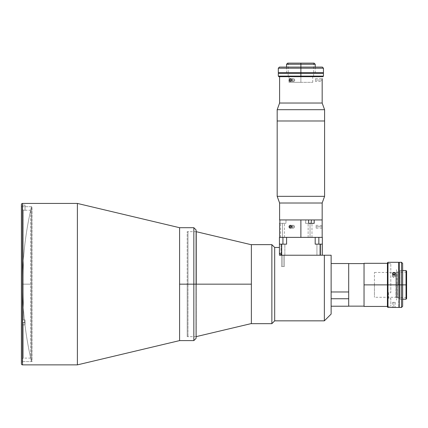 <?xml version="1.0" encoding="UTF-8"?>
<svg xmlns="http://www.w3.org/2000/svg" width="428" height="428" viewBox="0 0 428 428"><rect width="100%" height="100%" fill="white"/><g stroke="black" fill="none" stroke-linecap="round" stroke-linejoin="round"><path stroke-width="0.32" stroke-dasharray="2.14 1.6" d="M22.524 284.155C22.534 258.031 25.514 232.254 31.453 206.82L31.453 361.483C25.514 336.05 22.534 310.273 22.524 284.155A339.404 339.404 0 0 0 31.453 361.483L31.453 206.82A339.404 339.404 0 0 0 22.524 284.155L22.524 284.155M21.4 204.948L21.4 361.596L21.4 206.708L21.4 361.596L32.057 361.596L32.057 206.708L21.4 206.708L21.4 207.082L21.4 206.708L32.057 206.708L32.057 361.596L21.4 361.596L21.4 284.155L21.4 363.356M21.4 363.741L21.4 204.563M22.529 203.434L22.529 364.87L22.529 203.434M77.382 203.434L77.382 364.87L77.382 203.434M179.6 227.707L179.6 340.597L179.6 227.707M179.6 231.093L179.6 278.949L179.594 231.093M21.4 284.155L21.4 207.082L21.4 284.155M23.342 284.155L23.342 319.898L23.342 284.155L30.677 284.155L23.342 284.155L23.342 210.223L22.213 209.089L22.213 284.155L23.342 284.155L23.342 319.898L25.033 319.898L23.342 319.898L22.213 320.46L22.213 209.089L23.342 210.223L23.342 284.155L22.213 284.155L22.213 322.434L25.033 322.434L25.033 319.898L25.033 322.338L25.033 319.898L25.033 322.338L23.342 322.338L25.033 322.338L23.342 322.338L23.342 358.097L23.342 322.338L22.213 322.905L22.213 359.226L22.213 322.905L23.342 322.338L23.342 358.097L23.342 322.338L22.213 322.905L22.213 324.879L25.033 324.879L25.033 322.338L25.033 324.879L22.213 324.879L22.213 363.179L22.213 322.905L22.213 359.226L22.213 322.905L22.213 324.879L22.213 322.905L23.342 322.338L25.033 322.338L25.033 324.879L25.033 319.898L23.342 319.898L22.213 320.46L22.213 283.448L22.213 322.434L22.213 205.14L22.213 283.448L22.213 205.14L22.213 209.089L23.342 210.223L25.033 210.223L25.033 205.14L22.213 205.14L22.213 320.46L23.342 319.898L23.342 284.155L30.677 284.155L30.677 358.097L30.677 284.155L23.342 284.155L23.342 210.223L22.213 209.089L22.213 205.14L25.033 205.14L25.033 210.223L23.342 210.223L23.342 284.155M25.033 210.223L25.033 205.14L25.033 210.223L23.342 210.223L25.033 210.223M30.677 284.155L30.677 210.207L30.677 284.155M25.033 319.898L25.033 324.879L25.033 319.898L25.033 322.434L22.213 322.434L22.213 320.46L23.342 319.898L25.033 319.898M196.238 284.155L196.238 231.655L196.238 284.155L187.207 284.155L196.099 284.155L187.207 284.155L187.207 231.655L187.207 284.155L196.238 284.155L196.238 336.649L196.238 284.155L251.375 284.155L196.238 284.155M251.375 284.155L251.375 244.639L251.375 284.155M187.207 284.155L187.207 336.649L187.207 284.155M279.602 219.939L322.166 219.939L279.602 219.939M285.642 219.939L316.126 219.939L285.642 219.939M279.602 203.006L322.166 203.006L279.602 203.006M277.178 196.334L324.59 196.334L277.178 196.334M277.178 120.985L324.59 120.985M292.447 79.522L292.356 80.063L291.489 80.063L294.801 80.063L294.02 78.757L293.084 78.757L292.447 79.522L293.084 78.757L294.02 78.757L290.243 78.65L289.392 79.068L289.044 80.063L292.356 80.063L292.447 79.522M322.166 76.676L279.602 76.676L322.166 76.676M294.02 78.757L294.801 80.063L291.489 80.063L290.714 78.757L289.574 78.891L289.066 79.79L289.135 80.603L290.243 81.475L291.12 81.063L291.489 80.063L294.801 80.063L294.427 81.063L293.544 81.475L292.699 81.058L292.356 80.063L289.044 80.063L289.777 81.368L290.714 81.368L291.393 80.603L291.275 79.276L290.243 78.65L290.714 78.757M293.084 78.757L290.243 78.65M315.5 79.522L315.49 80.063L315.5 79.522M315.548 78.757L315.527 79.068L315.548 78.757M315.559 78.65L322.166 78.65L322.118 80.063L315.49 80.063L322.118 80.063L315.49 80.063L322.118 80.063L322.166 81.475L315.559 81.475L315.49 80.063L315.559 81.475M322.156 78.763L322.156 81.368M285.642 120.985L316.126 120.985L285.642 120.985M277.178 109.696L324.59 109.696L277.178 109.696M279.602 103.025L322.166 103.025L279.602 103.025M294.02 81.368L293.544 81.475L294.427 81.058L294.801 80.063L291.489 80.063L292.356 80.063L292.699 81.063L293.549 81.475L289.777 81.368M322.14 79.068L322.124 79.522M293.084 81.368L290.243 81.475M282.929 266.516L281.517 266.516L282.929 266.516L282.929 255.227L282.929 266.516L281.517 266.516L282.929 266.516L282.929 255.227L281.517 255.227L282.929 255.227L282.929 266.516L282.929 255.227L281.517 255.227L282.929 255.227L282.929 266.516L284.342 266.516L282.929 266.516L282.929 255.227L284.342 255.227L281.517 255.227L284.342 255.227L281.517 255.227L284.342 255.227L282.929 255.227L282.929 266.516L284.342 266.516L282.929 266.516M329.892 255.227L331.133 255.227L331.133 314.066L331.133 255.227L329.25 255.227M328.287 255.227L279.441 255.227L324.36 255.227L324.36 320.845L324.36 255.227L325.002 255.227M279.441 252.969L279.441 247.464L279.441 252.969L281.699 255.227L281.009 254.542L281.009 244.153L284.85 244.153L284.85 255.227L281.699 255.227L281.009 254.542L281.009 244.153L284.85 244.153L284.85 255.227L281.699 255.227L281.699 244.153L279.441 244.153L279.441 252.969L279.441 237.38L282.929 237.38L282.929 244.153L286.6 244.153L286.6 237.38L282.929 237.38L282.929 244.153L286.6 244.153L279.441 244.153L279.441 237.38L286.6 237.38L286.6 244.153L286.6 237.38L286.6 244.153L281.699 244.153L281.699 255.227L284.85 255.227L284.85 244.153L281.009 244.153L281.191 254.719L281.009 244.153L284.85 244.153L279.441 244.153L286.6 244.153L286.6 237.38L315.185 237.38L315.185 244.153L322.338 244.153L315.185 244.153L320.77 244.153L320.77 255.227L316.934 255.227L316.934 244.153L320.77 244.153L320.77 255.227L316.934 255.227L316.934 244.153L316.934 255.227L320.77 255.227L320.77 244.153L316.934 244.153L322.338 244.153L322.338 237.38L318.849 237.38L318.849 244.153L318.849 237.38L315.185 237.38L315.185 244.153L315.185 237.38L286.6 237.38L286.6 244.153L283.304 244.153L284.85 244.153L284.85 255.227L281.699 255.227L320.476 255.227L319.636 255.227L320.101 255.227L320.08 244.153L315.185 244.153L315.185 237.38L322.338 237.38L322.338 244.153L320.08 244.153L320.08 255.227L322.338 255.227L322.338 244.153L315.185 244.153L315.185 237.38L315.185 244.153L320.77 244.153L316.934 244.153L316.934 255.227L320.77 255.227L320.77 244.153L318.475 244.153L322.338 244.153L322.338 255.227L320.08 255.227M348.686 298.375L348.686 263.594L348.692 306.154L348.692 291.976L348.692 298.749L331.133 298.749L331.133 291.976L331.133 306.213L331.133 298.749L348.692 298.749L348.692 306.213M331.133 291.976L348.692 291.976L331.133 291.976L331.133 263.536L331.133 291.976M348.692 263.536L348.686 291.976M251.375 246.33L251.375 280.447L251.375 246.33M271.866 244.639L271.866 323.664L271.866 244.639M274.685 247.464L274.685 320.845L274.685 247.464M300.889 255.227L281.303 255.227L300.889 255.227M318.849 255.227L320.262 255.227L318.849 255.227M282.929 255.227L284.342 255.227L282.929 255.227M388.538 263.552L390.796 263.552L388.538 263.552M364.041 263.418L364.041 306.437L364.041 284.877L390.796 284.877L390.796 292.747L388.538 292.747L388.538 298.321L390.796 298.321L390.796 306.437L390.796 298.321L388.538 298.321L388.538 292.747L390.796 292.747L390.796 284.877L387.41 284.877L390.796 284.877L390.796 263.552L390.796 284.877L364.041 284.877L364.041 263.311M364.041 266.532L364.041 264.611L364.041 266.532M364.041 293.672L364.041 292.126L364.041 293.672M395.873 284.877L395.873 297.294L395.873 284.877L374.425 284.877L395.873 284.877L395.873 297.294L395.873 284.877L396.44 284.877L395.873 284.877L396.44 284.877L396.44 297.856L396.44 269.635L396.44 300.114L396.44 271.892L396.44 284.877L395.873 284.877L395.873 272.454L395.873 284.877L374.425 284.877L374.425 297.294L374.425 284.877L395.873 284.877L395.873 272.454L395.873 284.877M396.44 284.877L396.44 271.892L396.44 284.877M374.425 284.877L374.425 272.454L374.425 284.877M397.569 284.877L397.569 272.176L397.569 284.877L398.698 284.877L397.569 284.877L397.569 272.176L397.569 284.877L406.6 284.877L406.6 272.176L406.6 284.877L397.569 284.877L397.569 297.572L397.569 284.877L397.002 284.877L397.002 271.609L397.002 284.877L397.569 284.877L397.569 297.572L397.569 284.877M399.26 284.877L406.6 284.877L406.6 298.648L406.6 284.877L406.033 284.877L406.6 284.877L406.6 272.176L406.6 297.572L406.6 284.877L399.26 284.877L401.518 284.877L401.518 307.454L401.518 284.877L402.646 284.877L400.052 284.877L406.033 284.877L406.033 299.209L406.033 284.877L400.052 284.877L400.052 299.209L400.052 270.539L400.052 284.877L402.646 284.877L402.646 306.325L402.646 263.423L402.646 298.423L402.646 271.325L402.646 284.877L401.518 284.877L401.518 262.294L401.518 284.877L399.26 284.877L399.26 262.294L399.26 284.877M406.033 270.539L406.033 284.877L406.033 270.539M406.6 271.101L406.6 297.572L406.6 271.101M397.002 284.877L397.002 298.139L397.002 284.877M392.54 276.595L392.433 276.124L392.845 277.002L393.846 277.376L393.846 274.83L393.305 275.022L393.846 274.931L393.846 272.385L392.845 272.732L392.433 273.583L392.845 274.46L393.846 274.83L393.846 277.376L392.54 276.6L392.54 275.664L393.3 275.022L392.433 276.124L392.54 275.664M392.433 273.583L392.433 276.124L392.433 273.583L392.845 274.46L393.846 274.83L393.846 277.376L395.146 276.595L395.146 275.664L393.846 274.83L395.017 274.273L395.226 273.348L394.627 272.583L393.567 272.406L392.669 272.914L392.54 274.054M387.971 284.877L398.698 284.877L398.698 307.454L398.698 271.325L398.698 298.423L398.698 284.877L387.971 284.877L387.971 307.454L387.971 284.877L387.41 284.877L387.971 284.877L387.971 262.294L387.971 284.877M394.118 307.411L392.433 307.454L393.846 307.411L393.846 302.318L393.305 302.323L393.846 302.318L393.846 307.411L393.846 302.318L393.846 307.411L394.118 307.411M392.845 302.345L393.3 302.323L392.845 302.345M392.433 302.371L392.433 307.454M387.41 306.887L387.41 262.862L387.41 306.887M398.698 262.294L398.698 284.877L398.698 262.294M394.381 302.323L393.846 302.318L394.381 302.323M395.146 302.366L394.841 302.345L395.146 302.366M395.146 276.595L395.146 275.664L394.841 277.002L393.846 277.376L393.846 274.83L394.841 274.46L395.253 273.588L394.841 272.732L393.846 272.385L393.846 274.931L395.146 275.664M395.253 273.588L395.146 273.123M316.934 244.153L318.475 244.153L316.934 244.153M317.26 237.38L284.518 237.38L317.26 237.38M283.957 237.38L281.132 237.38L283.957 237.38M311.472 237.38L308.652 237.38L311.472 237.38M300.884 76.227L288.183 76.227L300.884 76.227L300.884 63.13L300.884 82.32L289.028 82.32L300.884 82.32L300.884 76.227L289.028 76.227L300.884 76.227L300.884 82.32L300.884 76.227L312.74 76.227L288.183 76.227L313.585 76.227L289.028 76.227L312.74 76.227L300.884 76.227L300.884 63.13L288.183 63.13L314.093 63.13L300.884 63.13L300.884 64.259L300.884 63.13L288.183 63.13L313.585 63.13L300.884 63.13L300.884 76.227L313.585 76.227L300.884 76.227M315.222 64.259L300.884 64.259L315.222 64.259M300.884 67.078L300.884 72.953L300.884 67.078L300.884 72.728L323.349 72.728L278.307 72.728L300.884 72.728L300.884 68.207L278.307 68.207L300.884 68.207L300.884 67.078L279.436 67.078L300.884 67.078M300.884 73.29L300.884 64.259L300.884 73.29L323.461 73.29L300.884 73.29L300.884 76.114L300.884 73.29L286.546 73.29L315.222 73.29L278.307 73.29L300.884 73.29M323.461 76.114L300.884 76.114L323.461 76.114M300.884 76.676L300.884 76.114L300.884 76.676L278.869 76.676L300.884 76.676M300.884 82.32L312.74 82.32L300.884 82.32M278.307 76.114L300.884 76.114L278.307 76.114M286.546 64.259L300.884 64.259L286.546 64.259M287.675 63.13L313.585 63.13L287.675 63.13M323.349 72.953L278.419 72.953L323.349 72.953M300.884 72.953L315.393 72.953L300.884 72.953M323.461 68.207L300.884 68.207L323.461 68.207M323.461 72.728L287.338 72.728L323.461 72.728M279.848 219.939L279.848 223.325L285.984 223.325L279.848 223.325L285.984 223.325L285.984 220.5L285.412 219.939L279.848 219.939L285.412 219.939L285.984 220.5L285.984 223.325L279.848 223.325L279.848 219.939L300.884 219.939L300.884 237.38L279.602 237.38L322.166 237.38L300.884 237.38L300.884 219.939L308.615 219.939L308.615 223.325L314.189 223.325L310.054 223.325L310.054 237.38L311.975 237.38L308.139 237.38L310.054 237.38L310.054 223.325L310.054 237.38L308.139 237.38L310.054 237.38L310.054 223.325L308.139 223.325L310.054 223.325L310.054 237.38L310.054 223.325L308.139 223.325L310.054 223.325L310.054 237.38L311.975 237.38L310.054 237.38L310.054 223.325L314.189 223.325L314.189 219.939L322.166 219.939M322.118 226.984L322.118 226.712L322.118 226.984M322.118 226.433L322.118 226.712L316.057 226.712L316.067 226.171L316.057 226.712L322.118 226.712L316.057 226.712L322.118 226.712L322.118 226.433M316.126 225.299L322.15 225.54M322.14 225.711L322.161 225.326M293.736 225.406L293.26 225.299L294.143 225.711L294.518 226.712L291.489 226.712L291.12 225.711L290.243 225.299L289.392 225.711L289.044 226.712L292.073 226.712L292.164 226.171L292.073 226.712L291.489 226.712L294.518 226.712L293.736 225.406L292.8 225.406L292.164 226.171L293.26 225.299L292.8 225.406M293.736 228.017L293.266 228.124L294.143 227.712L294.518 226.712L291.489 226.712L291.12 225.711L290.243 225.299L289.135 226.171L289.392 227.707L290.714 228.017L291.489 226.712L294.518 226.712L294.143 227.712L293.266 228.124L292.415 227.712L292.073 226.712L289.044 226.712L289.392 227.707L290.243 228.124L291.12 227.712L291.489 226.712L292.073 226.712L292.415 227.712L293.266 228.124L292.8 228.017M316.094 225.711L316.067 226.171L316.094 225.711M282.539 237.38L280.618 237.38L282.539 237.38L282.539 223.325L282.539 237.38L282.539 223.325L280.618 223.325L282.539 223.325L282.539 237.38L284.46 237.38L282.539 237.38M282.539 223.325L284.46 223.325L282.539 223.325M311.407 219.939L311.119 223.325L305.544 223.325L305.833 219.939L308.615 219.939L305.833 219.939L305.544 223.325L314.189 223.325L314.189 219.939L311.407 219.939L314.189 219.939M311.124 223.325L305.544 223.325L308.615 223.325L308.615 219.939M309.685 223.325L308.139 223.325L309.685 223.325M316.067 227.252L316.057 226.712L316.067 227.252M316.115 228.017L316.094 227.712L316.115 228.017M289.135 227.252L289.392 227.707M290.243 228.124L293.266 228.124L290.714 228.017M290.243 225.299L293.266 225.299L289.777 225.406M311.413 223.325L311.975 223.325L311.413 223.325M310.054 223.325L311.975 223.325L310.054 223.325M364.041 306.154L364.041 263.594L364.041 306.154M348.686 300.681L348.686 269.068L348.686 300.681M348.686 292.126L348.686 295.967L348.686 292.126M348.686 264.611L348.686 268.447L348.686 264.611M193.841 227.707L193.841 284.155L196.099 284.155L196.099 336.649L196.099 284.155L187.972 284.155L196.099 284.155L196.099 229.964L196.099 284.155L193.841 284.155L193.841 227.707L193.841 284.155L179.594 284.155L179.594 340.597L179.594 227.98L179.594 340.597L179.594 284.155L193.841 284.155L193.841 340.597M196.099 229.964L196.099 284.155L187.972 284.155L187.972 336.649L187.972 284.155L196.099 284.155L196.099 338.339M193.841 284.155L193.841 340.597L193.841 284.155M196.099 284.155L196.099 231.655L196.099 284.155M187.972 284.155L187.972 231.655L187.972 284.155M30.677 358.097L23.342 358.097L22.213 359.226M25.033 210.207L30.677 210.207M196.238 231.655L187.207 231.655M196.238 336.649L187.207 336.649M281.517 266.516L281.517 255.227L281.517 266.516M284.342 266.516L284.342 255.227L284.342 266.516M388.538 263.311L387.41 263.311M387.41 306.437L390.796 306.437M396.44 297.856L395.873 297.294L374.425 297.294M374.425 272.454L395.873 272.454L396.44 271.892M398.698 272.176L397.569 272.176L397.002 271.609M406.6 272.176L399.26 272.176M400.052 299.209L402.646 299.209M400.052 270.539L402.646 270.539M406.6 297.572L399.26 297.572M398.698 297.572L397.569 297.572L397.002 298.139M395.253 302.371L395.253 307.454M395.253 276.124L395.253 273.583L395.253 276.124M288.183 76.227L288.183 63.13M315.222 67.078L315.222 72.953M289.028 82.32L289.028 76.227M312.74 82.32L312.74 76.227M286.546 67.078L286.546 72.953M313.585 76.227L313.585 63.13M308.139 237.38L308.139 223.325L308.139 237.38M280.618 237.38L280.618 223.325M284.46 237.38L284.46 223.325M311.975 237.38L311.975 223.325L311.975 237.38M316.126 228.124L322.166 228.124M196.099 336.649L187.972 336.649M196.099 231.655L187.972 231.655"/><path stroke-width="0.64" d="M21.4 204.563L21.4 204.948L21.4 204.563A1.129 1.129 0 0 1 22.529 203.434L77.382 203.434L179.6 227.707L179.6 340.597L77.382 364.87L22.529 364.87A1.129 1.129 0 0 1 21.4 363.741A1.129 1.129 0 0 0 22.529 364.87L77.382 364.87L179.6 340.597L179.6 227.707L77.382 203.434L77.382 364.87L77.382 203.434L22.529 203.434L22.529 364.87L22.529 203.434A1.129 1.129 0 0 0 21.4 204.563L21.4 363.741M21.4 363.356L21.4 204.948M196.238 284.155L251.375 284.155L196.238 284.155L196.238 231.655L196.238 284.155M322.166 81.475L322.166 103.025L324.59 109.696L324.59 120.985L324.59 109.696L277.178 109.696L279.602 103.025L322.166 103.025L279.602 103.025L279.602 76.676L279.602 103.025L277.178 109.696L277.178 196.334L324.59 196.334L324.59 120.985L277.178 120.985L324.59 120.985L324.59 196.334L277.178 196.334L279.602 203.006L322.166 203.006L324.59 196.334L322.166 203.006L279.602 203.006L279.602 219.939L322.166 219.939L322.166 203.006L322.166 219.939L279.602 219.939L279.602 203.006L277.178 196.334L277.178 109.696L324.59 109.696L322.166 103.025L322.166 78.65M291.393 79.522L291.489 80.063L289.044 80.063L289.777 78.757L291.12 79.068L291.463 80.341L290.484 81.448L289.242 80.849L289.066 79.785L289.777 78.757L290.714 78.763L291.393 79.522M289.777 78.757L290.243 78.65M322.156 78.757L322.118 79.79M324.59 120.985L277.178 120.985M322.124 80.603L322.118 80.063L322.124 80.603M322.156 81.368L322.134 80.849M289.044 80.063L291.489 80.063L291.12 81.063L290.243 81.475L289.392 81.063L289.044 80.063M290.714 81.368L290.243 81.475M329.25 255.227L329.892 255.227M325.002 255.227L328.287 255.227M331.133 314.066L324.36 320.845L324.36 255.227L279.441 255.227L279.441 252.969L279.441 255.227L324.36 255.227L324.36 320.845L274.685 320.845L324.36 320.845L331.133 314.066L331.133 255.227L324.36 255.227L331.133 255.227L331.133 314.066M279.441 247.464L274.685 247.464L274.685 320.845L274.685 247.464L271.866 244.639L271.866 323.664L274.685 320.845L271.866 323.664L271.866 244.639L251.375 244.639L251.375 323.664L271.866 323.664L251.375 323.664L251.375 244.639L271.866 244.639L274.685 247.464L279.441 247.464M348.692 306.213L331.133 306.213L348.692 306.213L348.692 298.749L331.133 298.749L348.692 298.749L348.686 291.976L331.133 291.976L348.692 291.976L348.692 263.536L331.133 263.536M387.41 263.311L364.041 263.311L364.041 284.877L387.41 284.877L364.041 284.877L364.041 306.437L387.41 306.437M364.041 263.728L364.041 306.437M398.698 284.877L387.971 284.877L387.971 307.454L387.971 284.877L387.41 284.877L387.41 306.887L387.41 284.877L387.971 284.877L387.971 262.294L387.971 284.877L398.698 284.877L398.698 262.294L398.698 284.877M406.033 284.877L406.033 299.209L406.033 284.877L402.646 284.877L406.033 284.877L406.033 270.539L406.033 284.877L406.6 284.877L406.033 284.877M406.6 298.648L406.6 271.101L406.6 298.648L406.033 299.209L402.646 299.209M395.253 307.454L398.698 307.454M387.41 306.887L387.971 307.454L395.226 307.454M393.567 307.411L394.841 307.432M393.846 272.385L393.846 274.83L392.845 274.46L392.433 273.583L392.845 272.732L394.381 272.476L395.146 273.118L394.841 274.46L393.846 274.83L393.846 272.385L394.118 272.406L395.146 273.118L394.841 274.46L393.567 274.803L392.54 274.054L392.669 272.914L393.846 272.385M392.54 307.448L393.305 307.416M387.41 262.862L387.41 284.877L387.41 262.862L387.971 262.294L398.698 262.294M395.253 273.583L395.146 274.054M392.433 273.583L392.54 273.123M402.646 306.325L401.518 307.454L401.518 262.294L401.518 284.877L402.646 284.877L402.646 263.423L402.646 306.325L402.646 284.877L399.26 284.877L399.26 262.294L399.26 307.454L401.518 307.454L401.518 284.877L399.26 284.877L399.26 307.454M320.08 255.227L320.08 244.153L322.338 244.153L322.338 237.38L286.6 237.38L286.6 244.153L286.6 237.38L315.185 237.38L315.185 244.153L320.08 244.153L320.08 255.227L281.699 255.227L279.441 252.969L279.441 244.153L281.699 244.153L281.699 255.227L281.009 254.542M315.185 237.38L315.185 244.153L322.338 244.153L322.338 255.227L322.338 237.38L318.849 237.38L318.849 244.153L318.849 237.38L315.254 237.38M281.699 255.227L281.699 244.153L286.6 244.153L279.441 244.153L279.441 237.38L282.929 237.38L279.441 237.38L279.441 252.969M286.6 237.38L282.929 237.38L286.6 237.38M282.929 244.153L282.929 237.38L282.929 244.153M300.884 64.259L315.222 64.259L300.884 64.259L300.884 67.078L300.884 64.259L286.546 64.259L300.884 64.259L300.884 63.13L300.884 64.259M314.093 63.13L287.675 63.13L314.093 63.13L315.222 64.259L315.222 67.078M278.307 73.29L323.461 73.29L300.884 73.29L300.884 72.953L300.884 76.114L323.461 76.114L300.884 76.114L300.884 76.676L322.899 76.676L300.884 76.676L300.884 76.114L278.307 76.114L300.884 76.114L300.884 73.29L278.307 73.29L278.307 76.114L278.869 76.676L300.884 76.676L278.869 76.676M323.461 72.728L278.307 72.728L323.349 72.953L300.884 72.953L300.884 68.207L278.307 68.207L300.884 68.207L300.884 67.078L279.436 67.078L322.332 67.078L300.884 67.078L300.884 68.207L323.461 68.207L300.884 68.207L300.884 72.728L323.461 72.728L323.461 68.207L322.332 67.078M278.419 72.953L300.884 72.953L278.419 72.728M322.15 225.54L322.166 219.939L314.189 219.939L314.189 223.325L308.615 223.325L308.615 219.939L300.884 219.939L300.884 237.38L300.884 219.939L279.848 219.939L279.848 223.325L279.848 219.939M322.166 237.38L322.161 225.326M289.135 227.252L289.044 226.712L291.489 226.712L290.714 228.017L289.392 227.712L289.135 226.171L290.007 225.326L291.275 225.925L291.489 226.712L289.044 226.712L289.392 225.711L290.714 225.406L291.489 226.712L290.714 228.017L289.777 228.017L289.135 227.252L289.392 227.707M322.156 225.406L322.166 228.124M314.189 219.939L314.189 223.325L308.615 223.325L308.615 219.939M311.119 223.325L311.407 219.939M322.14 227.707L322.156 228.017L322.14 227.707M290.243 228.124L289.574 227.883M290.243 225.299L290.714 225.406M364.041 263.594L348.692 263.594L364.041 263.594M348.692 306.154L364.041 306.154L348.692 306.154M348.686 298.375L348.686 291.976M196.099 284.155L196.099 229.964L196.099 338.339L196.099 284.155L193.841 284.155L193.841 227.707L193.841 284.155L196.099 284.155L196.099 229.964L193.841 227.707L193.841 284.155L179.594 284.155L193.841 284.155L193.841 340.597L193.841 284.155L193.841 340.597L196.099 338.339L196.099 284.155M196.099 231.655L251.375 244.746M251.375 323.557L196.099 336.649M399.26 272.176L398.698 272.176M402.646 270.539L406.033 270.539L406.6 271.101M399.26 297.572L398.698 297.572M399.26 262.294L401.518 262.294L402.646 263.423M315.222 72.953L315.222 73.29M323.461 73.29L323.461 76.114L322.899 76.676M287.675 63.13L286.546 64.259L286.546 67.078M286.546 72.953L286.546 73.29M278.307 72.728L278.307 68.207L279.436 67.078M279.602 223.325L279.602 237.38M179.594 227.707L193.841 227.707M179.594 340.597L193.841 340.597"/></g></svg>
